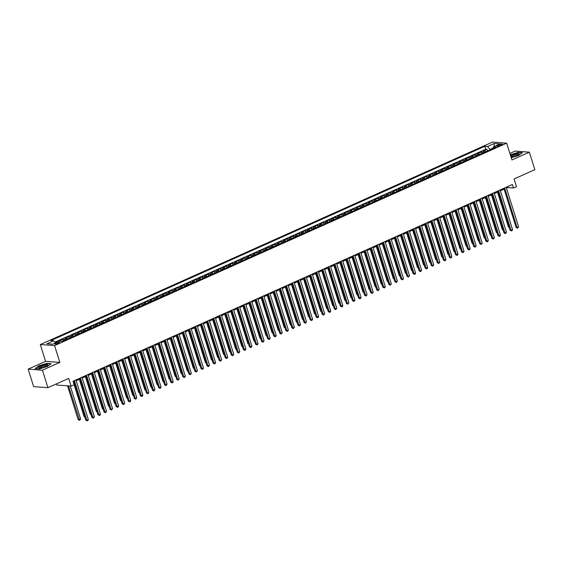 <?xml version="1.0" encoding="UTF-8"?>
<svg xmlns="http://www.w3.org/2000/svg" width="563" height="563" viewBox="0 0 563 563"><rect width="100%" height="100%" fill="white"/><g stroke="black" fill="none" stroke-linecap="round" stroke-linejoin="round"><path stroke-width="0.84" d="M58.468 343.346A2.407 0.521 -17.4 0 0 59.53 342.536A2.407 0.521 -17.4 0 0 55.997 343.163A2.407 0.521 -17.4 0 0 54.942 343.972A2.407 0.521 -17.4 0 0 58.468 343.346M56.434 383.867L56.8 385.036L71.079 386.091L74.105 384.733L73.014 381.228L512.379 184.502L513.477 188.007L516.503 186.649L514.096 178.95L534.85 169.653L529.368 152.158L515.089 151.109L509.895 153.432M28.15 369.138L33.632 386.633L47.911 387.682L42.429 370.187L59.847 362.382L54.583 345.591L40.311 344.542L45.575 361.333L28.15 369.138L42.429 370.187M54.583 345.591L506.679 143.164L492.407 142.115L40.311 344.542M485.897 151.686A3.005 1.407 -114.1 0 0 484.806 151.06L483.399 150.954L487.03 149.329L487.537 150.947M483.476 152.77A3.005 1.407 -114.1 0 0 482.378 152.144L480.971 152.045L481.478 153.664M480.971 152.045L477.333 153.671L478.747 153.776A3.005 1.407 -114.1 0 1 479.838 154.396M473.779 157.112A3.005 1.407 -114.1 0 0 472.681 156.486L471.273 156.38L474.912 154.755L475.418 156.373M467.719 159.822A3.005 1.407 -114.1 0 0 466.621 159.202L465.214 159.097L468.852 157.471L469.359 159.09M461.66 162.538A3.005 1.407 -114.1 0 0 460.562 161.912L459.155 161.813L462.793 160.181L463.3 161.806M455.601 165.248A3.005 1.407 -114.1 0 0 454.503 164.628L453.095 164.523L456.734 162.897L457.24 164.516M449.541 167.964A3.005 1.407 -114.1 0 0 448.444 167.338L447.036 167.239L450.667 165.606L451.181 167.232M443.482 170.68A3.005 1.407 -114.1 0 0 442.384 170.054L440.977 169.949L444.608 168.323L445.115 169.942M437.416 173.39A3.005 1.407 -114.1 0 0 436.325 172.771L434.918 172.665L438.549 171.039L439.056 172.658M431.357 176.106A3.005 1.407 -114.1 0 0 430.259 175.48L428.851 175.374L432.49 173.749L432.996 175.367M425.297 178.816A3.005 1.407 -114.1 0 0 424.199 178.197L422.792 178.091L426.43 176.465L426.937 178.084M419.238 181.532A3.005 1.407 -114.1 0 0 418.14 180.906L416.733 180.807L420.371 179.175L420.878 180.8M413.179 184.242A3.005 1.407 -114.1 0 0 412.081 183.622L410.673 183.517L414.312 181.891L414.818 183.51M407.119 186.958A3.005 1.407 -114.1 0 0 406.022 186.339L404.614 186.233L408.252 184.601L408.759 186.226M401.06 189.675A3.005 1.407 -114.1 0 0 399.962 189.048L398.555 188.943L402.186 187.317L402.7 188.936M394.994 192.384A3.005 1.407 -114.1 0 0 393.903 191.765L392.495 191.659L396.127 190.034L396.634 191.652M388.934 195.101A3.005 1.407 -114.1 0 0 387.844 194.474L386.429 194.376L390.068 192.743L390.574 194.362M382.875 197.81A3.005 1.407 -114.1 0 0 381.777 197.191L380.37 197.085L384.008 195.46L384.515 197.078M376.816 200.527A3.005 1.407 -114.1 0 0 375.718 199.9L374.311 199.802L377.949 198.169L378.456 199.795M370.757 203.236A3.005 1.407 -114.1 0 0 369.659 202.617L368.251 202.511L371.89 200.885L372.396 202.504M364.697 205.952A3.005 1.407 -114.1 0 0 363.599 205.333L362.192 205.228L365.83 203.595L366.337 205.221M358.638 208.669A3.005 1.407 -114.1 0 0 357.54 208.043L356.133 207.937L359.764 206.311L360.278 207.93M352.572 211.378A3.005 1.407 -114.1 0 0 351.481 210.759L350.073 210.653L353.705 209.028L354.211 210.646M346.512 214.095A3.005 1.407 -114.1 0 0 345.422 213.468L344.007 213.37L347.645 211.737L348.152 213.356M340.453 216.804A3.005 1.407 -114.1 0 0 339.355 216.185L337.948 216.079L341.586 214.454L342.093 216.072M334.394 219.521A3.005 1.407 -114.1 0 0 333.296 218.894L331.889 218.796L335.527 217.163L336.034 218.789M328.335 222.23A3.005 1.407 -114.1 0 0 327.237 221.611L325.829 221.505L329.468 219.88L329.974 221.498M322.275 224.947A3.005 1.407 -114.1 0 0 321.177 224.327L319.77 224.222L323.408 222.589L323.915 224.215M316.216 227.663A3.005 1.407 -114.1 0 0 315.118 227.037L313.711 226.931L317.342 225.306L317.856 226.924M310.157 230.373A3.005 1.407 -114.1 0 0 309.059 229.753L307.651 229.648L311.283 228.022L311.789 229.641M304.09 233.089A3.005 1.407 -114.1 0 0 303 232.463L301.592 232.364L305.223 230.731L305.73 232.35M298.031 235.798A3.005 1.407 -114.1 0 0 296.933 235.179L295.526 235.074L299.164 233.448L299.671 235.067M291.972 238.515A3.005 1.407 -114.1 0 0 290.874 237.889L289.466 237.79L293.105 236.157L293.612 237.783M285.913 241.224A3.005 1.407 -114.1 0 0 284.815 240.605L283.407 240.5L287.046 238.874L287.552 240.492M279.853 243.941A3.005 1.407 -114.1 0 0 278.755 243.322L277.348 243.216L280.986 241.59L281.493 243.209M273.794 246.657A3.005 1.407 -114.1 0 0 272.696 246.031L271.289 245.925L274.927 244.3L275.434 245.918M267.735 249.367A3.005 1.407 -114.1 0 0 266.637 248.747L265.229 248.642L268.861 247.016L269.374 248.635M261.668 252.083A3.005 1.407 -114.1 0 0 260.578 251.457L259.17 251.358L262.801 249.726L263.308 251.344M255.609 254.793A3.005 1.407 -114.1 0 0 254.518 254.173L253.104 254.068L256.742 252.442L257.249 254.061M249.55 257.509A3.005 1.407 -114.1 0 0 248.452 256.883L247.044 256.784L250.683 255.152L251.189 256.777M243.49 260.219A3.005 1.407 -114.1 0 0 242.393 259.599L240.985 259.494L244.624 257.868L245.13 259.487M237.431 262.935A3.005 1.407 -114.1 0 0 236.333 262.316L234.926 262.21L238.564 260.585L239.071 262.203M231.372 265.652A3.005 1.407 -114.1 0 0 230.274 265.025L228.867 264.92L232.505 263.294L233.012 264.913M225.313 268.361A3.005 1.407 -114.1 0 0 224.215 267.742L222.807 267.636L226.439 266.01L226.952 267.629M219.246 271.077A3.005 1.407 -114.1 0 0 218.155 270.451L216.748 270.353L220.379 268.72L220.886 270.339M213.187 273.787A3.005 1.407 -114.1 0 0 212.096 273.168L210.682 273.062L214.32 271.436L214.827 273.055M207.128 276.503A3.005 1.407 -114.1 0 0 206.03 275.877L204.622 275.779L208.261 274.146L208.767 275.771M201.068 279.22A3.005 1.407 -114.1 0 0 199.971 278.594L198.563 278.488L202.201 276.862L202.708 278.481M195.009 281.929A3.005 1.407 -114.1 0 0 193.911 281.31L192.504 281.204L196.142 279.579L196.649 281.197M188.95 284.646A3.005 1.407 -114.1 0 0 187.852 284.019L186.444 283.914L190.083 282.288L190.59 283.907M182.891 287.355A3.005 1.407 -114.1 0 0 181.793 286.736L180.385 286.63L184.017 285.005L184.53 286.623M176.824 290.072A3.005 1.407 -114.1 0 0 175.733 289.445L174.326 289.347L177.957 287.714L178.464 289.333M170.765 292.781A3.005 1.407 -114.1 0 0 169.674 292.162L168.26 292.056L171.898 290.431L172.405 292.049M164.706 295.498A3.005 1.407 -114.1 0 0 163.608 294.871L162.2 294.773L165.839 293.14L166.345 294.766M158.646 298.214A3.005 1.407 -114.1 0 0 157.549 297.588L156.141 297.482L159.779 295.856L160.286 297.475M152.587 300.923A3.005 1.407 -114.1 0 0 151.489 300.304L150.082 300.199L153.72 298.573L154.227 300.192M146.528 303.64A3.005 1.407 -114.1 0 0 145.43 303.014L144.022 302.908L147.661 301.282L148.168 302.901M140.469 306.349A3.005 1.407 -114.1 0 0 139.371 305.73L137.963 305.625L141.594 303.999L142.108 305.618M134.409 309.066A3.005 1.407 -114.1 0 0 133.311 308.44L131.904 308.341L135.535 306.708L136.049 308.334M128.343 311.775A3.005 1.407 -114.1 0 0 127.252 311.156L125.845 311.05L129.476 309.425L129.983 311.043M122.284 314.492A3.005 1.407 -114.1 0 0 121.193 313.873L119.778 313.767L123.417 312.134L123.923 313.76M116.224 317.208A3.005 1.407 -114.1 0 0 115.126 316.582L113.719 316.476L117.357 314.851L117.864 316.469M110.165 319.918A3.005 1.407 -114.1 0 0 109.067 319.298L107.66 319.193L111.298 317.567L111.805 319.186M104.106 322.634A3.005 1.407 -114.1 0 0 103.008 322.008L101.6 321.909L105.239 320.277L105.745 321.895M98.046 325.344A3.005 1.407 -114.1 0 0 96.949 324.724L95.541 324.619L99.179 322.993L99.686 324.612M91.987 328.06A3.005 1.407 -114.1 0 0 90.889 327.434L89.482 327.335L93.113 325.703L93.627 327.328M85.921 330.77A3.005 1.407 -114.1 0 0 84.83 330.15L83.423 330.045L87.054 328.419L87.561 330.038M79.862 333.486A3.005 1.407 -114.1 0 0 78.771 332.867L77.356 332.761L80.995 331.128L81.501 332.754M73.802 336.202A3.005 1.407 -114.1 0 0 72.704 335.576L71.297 335.471L74.935 333.845L75.442 335.464M67.743 338.912A3.005 1.407 -114.1 0 0 66.645 338.293L65.238 338.187L68.876 336.561L69.383 338.18M61.367 341.347A3.005 1.407 -114.1 0 0 60.586 341.002L59.178 340.904L62.817 339.271L63.323 340.889M499.107 144.782L497.769 145.381A2.329 0.5 -17.4 0 0 496.742 146.169A2.329 0.5 -17.4 0 0 500.162 145.557L501.492 144.958A2.329 0.5 -17.4 0 0 502.52 144.177A2.329 0.5 -17.4 0 0 499.107 144.782L499.437 145.845M493.125 147.978L489.937 149.406L487.523 146.493L484.82 146.296L50.902 340.58L53.605 340.777L46.94 343.761L52.802 344.197L59.467 341.206L62.169 341.41L496.087 147.126L493.385 146.922L492.991 148.505M487.523 146.493L494.187 143.509L500.05 143.938L493.385 146.922M487.03 149.329L485.742 149.23L54.78 342.191M57.595 342.051L55.188 342.684M62.817 339.271L64.224 339.376A3.005 1.407 65.9 0 1 65.322 339.996M68.876 336.561L70.284 336.66A3.005 1.407 65.9 0 1 71.381 337.286M74.935 333.845L76.343 333.95A3.005 1.407 65.9 0 1 77.441 334.57M80.995 331.128L82.402 331.234A3.005 1.407 65.9 0 1 83.5 331.86M87.054 328.419L88.461 328.525A3.005 1.407 65.9 0 1 89.559 329.144M93.113 325.703L94.528 325.808A3.005 1.407 65.9 0 1 95.619 326.434M99.179 322.993L100.587 323.092A3.005 1.407 65.9 0 1 101.678 323.718M105.239 320.277L106.646 320.382A3.005 1.407 65.9 0 1 107.744 321.001M111.298 317.567L112.706 317.666A3.005 1.407 65.9 0 1 113.803 318.292M117.357 314.851L118.765 314.956A3.005 1.407 65.9 0 1 119.863 315.576M123.417 312.134L124.824 312.24A3.005 1.407 65.9 0 1 125.922 312.866M129.476 309.425L130.883 309.53A3.005 1.407 65.9 0 1 131.981 310.15M135.535 306.708L136.943 306.814A3.005 1.407 65.9 0 1 138.041 307.433M141.594 303.999L143.009 304.097A3.005 1.407 65.9 0 1 144.1 304.724M147.661 301.282L149.068 301.388A3.005 1.407 65.9 0 1 150.159 302.007M153.72 298.573L155.128 298.671A3.005 1.407 65.9 0 1 156.225 299.298M159.779 295.856L161.187 295.962A3.005 1.407 65.9 0 1 162.285 296.581M165.839 293.14L167.246 293.246A3.005 1.407 65.9 0 1 168.344 293.872M171.898 290.431L173.305 290.536A3.005 1.407 65.9 0 1 174.403 291.155M177.957 287.714L179.365 287.82A3.005 1.407 65.9 0 1 180.463 288.439M184.017 285.005L185.431 285.103A3.005 1.407 65.9 0 1 186.522 285.73M190.083 282.288L191.49 282.394A3.005 1.407 65.9 0 1 192.581 283.013M196.142 279.579L197.55 279.677A3.005 1.407 65.9 0 1 198.648 280.304M202.201 276.862L203.609 276.968A3.005 1.407 65.9 0 1 204.707 277.587M208.261 274.146L209.668 274.251A3.005 1.407 65.9 0 1 210.766 274.878M214.32 271.436L215.728 271.542A3.005 1.407 65.9 0 1 216.825 272.161M220.379 268.72L221.787 268.825A3.005 1.407 65.9 0 1 222.885 269.445M226.439 266.01L227.853 266.109A3.005 1.407 65.9 0 1 228.944 266.735M232.505 263.294L233.912 263.4A3.005 1.407 65.9 0 1 235.003 264.019M238.564 260.585L239.972 260.683A3.005 1.407 65.9 0 1 241.07 261.309M244.624 257.868L246.031 257.974A3.005 1.407 65.9 0 1 247.129 258.593M250.683 255.152L252.09 255.257A3.005 1.407 65.9 0 1 253.188 255.883M256.742 252.442L258.15 252.548A3.005 1.407 65.9 0 1 259.247 253.167M262.801 249.726L264.209 249.831A3.005 1.407 65.9 0 1 265.307 250.451M268.861 247.016L270.268 247.115A3.005 1.407 65.9 0 1 271.366 247.741M274.927 244.3L276.334 244.405A3.005 1.407 65.9 0 1 277.425 245.025M280.986 241.59L282.394 241.689A3.005 1.407 65.9 0 1 283.492 242.315M287.046 238.874L288.453 238.979A3.005 1.407 65.9 0 1 289.551 239.599M293.105 236.157L294.512 236.263A3.005 1.407 65.9 0 1 295.61 236.889M299.164 233.448L300.572 233.554A3.005 1.407 65.9 0 1 301.669 234.173M305.223 230.731L306.631 230.837A3.005 1.407 65.9 0 1 307.729 231.456M311.283 228.022L312.69 228.121A3.005 1.407 65.9 0 1 313.788 228.747M317.342 225.306L318.757 225.411A3.005 1.407 65.9 0 1 319.847 226.03M323.408 222.589L324.816 222.695A3.005 1.407 65.9 0 1 325.907 223.321M329.468 219.88L330.875 219.985A3.005 1.407 65.9 0 1 331.973 220.605M335.527 217.163L336.934 217.269A3.005 1.407 65.9 0 1 338.032 217.895M341.586 214.454L342.994 214.552A3.005 1.407 65.9 0 1 344.092 215.179M347.645 211.737L349.053 211.843A3.005 1.407 65.9 0 1 350.151 212.462M353.705 209.028L355.112 209.126A3.005 1.407 65.9 0 1 356.21 209.753M359.764 206.311L361.179 206.417A3.005 1.407 65.9 0 1 362.269 207.036M365.83 203.595L367.238 203.7A3.005 1.407 65.9 0 1 368.329 204.327M371.89 200.885L373.297 200.991A3.005 1.407 65.9 0 1 374.395 201.61M377.949 198.169L379.356 198.275A3.005 1.407 65.9 0 1 380.454 198.901M384.008 195.46L385.416 195.558A3.005 1.407 65.9 0 1 386.514 196.184M390.068 192.743L391.475 192.849A3.005 1.407 65.9 0 1 392.573 193.468M396.127 190.034L397.534 190.132A3.005 1.407 65.9 0 1 398.632 190.758M402.186 187.317L403.594 187.423A3.005 1.407 65.9 0 1 404.691 188.042M408.252 184.601L409.66 184.706A3.005 1.407 65.9 0 1 410.751 185.333M414.312 181.891L415.719 181.997A3.005 1.407 65.9 0 1 416.817 182.616M420.371 179.175L421.778 179.28A3.005 1.407 65.9 0 1 422.876 179.9M426.43 176.465L427.838 176.564A3.005 1.407 65.9 0 1 428.936 177.19M432.49 173.749L433.897 173.854A3.005 1.407 65.9 0 1 434.995 174.474M438.549 171.039L439.956 171.138A3.005 1.407 65.9 0 1 441.054 171.764M444.608 168.323L446.016 168.428A3.005 1.407 65.9 0 1 447.113 169.048M450.667 165.606L452.082 165.712A3.005 1.407 65.9 0 1 453.173 166.338M456.734 162.897L458.141 163.003A3.005 1.407 65.9 0 1 459.232 163.622M462.793 160.181L464.201 160.286A3.005 1.407 65.9 0 1 465.298 160.905M468.852 157.471L470.26 157.57A3.005 1.407 65.9 0 1 471.358 158.196M474.912 154.755L476.319 154.86A3.005 1.407 65.9 0 1 477.417 155.479M490.07 149.814L489.937 149.406M71.079 386.091L68.665 378.392L47.911 387.682M506.679 143.164L511.943 159.962L529.368 152.158M506.461 188.126L507.685 187.578L513.477 188.007M73.281 382.087L73.844 381.834M76.188 380.785L79.904 379.117M82.247 378.069L85.963 376.408M88.307 375.359L92.022 373.691M94.366 372.643L98.082 370.982M100.425 369.933L104.148 368.265M106.484 367.217L110.207 365.549M112.544 364.5L116.267 362.839M118.61 361.791L122.326 360.123M124.669 359.074L128.385 357.414M130.729 356.365L134.444 354.697M136.788 353.648L140.504 351.988M142.847 350.939L146.563 349.271M148.906 348.223L152.629 346.555M154.966 345.506L158.689 343.845M161.025 342.797L164.748 341.129M167.091 340.08L170.807 338.419M173.151 337.371L176.866 335.703M179.21 334.654L182.926 332.986M185.269 331.945L188.985 330.277M191.329 329.228L195.051 327.56M197.388 326.512L201.111 324.851M203.447 323.802L207.17 322.135M209.513 321.086L213.229 319.425M215.573 318.376L219.288 316.709M221.632 315.66L225.348 313.992M227.691 312.951L231.407 311.283M233.751 310.234L237.473 308.566M239.81 307.518L243.533 305.857M245.869 304.808L249.592 303.14M251.935 302.092L255.651 300.431M257.995 299.382L261.711 297.714M264.054 296.666L267.77 294.998M270.113 293.949L273.829 292.288M276.173 291.24L279.895 289.572M282.232 288.523L285.955 286.863M288.291 285.814L292.014 284.146M294.35 283.098L298.073 281.437M300.417 280.388L304.133 278.72M306.476 277.672L310.192 276.004M312.535 274.955L316.251 273.294M318.595 272.246L322.31 270.578M324.654 269.529L328.377 267.868M330.713 266.82L334.436 265.152M336.773 264.103L340.495 262.442M342.839 261.394L346.555 259.726M348.898 258.677L352.614 257.01M354.957 255.961L358.673 254.3M361.017 253.251L364.733 251.584M367.076 250.535L370.799 248.874M373.135 247.826L376.858 246.158M379.195 245.109L382.917 243.448M385.261 242.4L388.977 240.732M391.32 239.683L395.036 238.015M397.379 236.967L401.095 235.306M403.439 234.257L407.155 232.589M409.498 231.541L413.221 229.88M415.557 228.831L419.28 227.163M421.617 226.115L425.339 224.454M427.683 223.405L431.399 221.738M433.742 220.689L437.458 219.021M439.802 217.972L443.517 216.312M445.861 215.263L449.577 213.595M451.92 212.547L455.636 210.886M457.979 209.837L461.702 208.169M464.039 207.121L467.762 205.453M470.098 204.411L473.821 202.743M476.164 201.695L479.88 200.027M482.224 198.978L485.939 197.317M488.283 196.269L491.999 194.601M494.342 193.552L498.058 191.892M500.401 190.843L504.124 189.175M507.418 186.726L507.685 187.578M485.742 149.23L484.82 146.296M56.757 341.987L56.877 342.374M53.605 340.777L55.455 343.008M494.18 146.563L494.187 143.509M511.253 157.753L518.65 155.479L522.351 152.7L518.051 152.383L510.317 154.762M59.847 362.382L45.575 361.333M39.466 368.913L47.468 366.45L51.163 363.677L46.863 363.36L38.868 365.816L35.166 368.596L39.466 368.913M503.857 188.324L516.123 227.473L517.087 227.543L504.68 187.951M518.6 226.868L517.538 228.233L517.087 227.543L518.6 226.868L506.193 187.275M517.538 228.233L516.123 227.473M497.509 192.138L508.41 226.903L509.051 226.952M509.212 227.48L508.41 226.903M511.035 157.063A4.884 1.056 -17.4 0 0 516.904 155.487A4.884 1.056 -17.4 0 0 518.819 154.339A4.884 1.056 -17.4 0 0 517.277 153.579A4.884 1.056 -17.4 0 0 511.887 155.114A4.884 1.056 -17.4 0 0 510.627 155.768M518.129 154.853A3.695 0.795 -17.4 0 0 518.122 154.832A3.695 0.795 -17.4 0 0 512.696 155.796A3.695 0.795 -17.4 0 0 511.07 157.042A3.695 0.795 -17.4 0 0 511.077 157.063M510.374 154.952L517.981 152.608L522.07 152.911M47.876 364.838A4.884 1.056 -17.4 0 0 43.006 365.232A4.884 1.056 -17.4 0 0 38.544 367.709A4.884 1.056 -17.4 0 0 39.03 368.005A4.884 1.056 -17.4 0 0 43.527 367.28A4.884 1.056 -17.4 0 0 47.637 365.31A4.884 1.056 -17.4 0 0 47.876 364.838M46.94 365.83A3.695 0.795 -17.4 0 0 46.94 365.823A3.695 0.795 -17.4 0 0 46.94 365.809A3.695 0.795 -17.4 0 0 43.217 366.14A3.695 0.795 -17.4 0 0 39.874 367.998A3.695 0.795 -17.4 0 0 39.882 368.019A3.695 0.795 -17.4 0 0 39.889 368.04M35.511 368.617L39.044 365.971L46.792 363.585L50.881 363.888M497.791 191.033L510.064 230.19L511.028 230.26L498.621 190.667M512.541 229.577L512.084 230.675L511.478 230.943L511.028 230.26L512.541 229.577L500.134 189.984M511.478 230.943L510.064 230.19M491.731 193.749L504.005 232.899L504.969 232.969L492.562 193.376M506.482 232.294L505.419 233.659L504.969 232.969L506.482 232.294L494.075 192.701M505.419 233.659L504.005 232.899M485.672 196.459L497.945 235.615L498.909 235.686L486.502 196.093M500.423 235.01L499.965 236.101L499.36 236.369L498.909 235.686L500.423 235.01L488.015 195.417M499.36 236.369L497.945 235.615M479.613 199.175L491.879 238.325L492.85 238.395L480.436 198.802M494.363 237.72L493.301 239.085L492.85 238.395L494.363 237.72L481.956 198.127M493.301 239.085L491.879 238.325M491.45 194.847L502.344 229.62L502.991 229.669M503.153 230.19L502.344 229.62M485.39 197.564L496.285 232.336L496.932 232.378M497.094 232.906L496.285 232.336M479.331 200.273L490.225 235.045L490.866 235.095M491.035 235.615L490.225 235.045M473.272 202.99L484.166 237.762L484.806 237.804M484.975 238.332L484.166 237.762M473.553 201.892L485.82 241.041L486.784 241.112L474.377 201.519M488.304 240.436L487.84 241.527L487.234 241.794L486.784 241.112L488.304 240.436L475.897 200.843M487.234 241.794L485.82 241.041M467.206 205.706L478.107 240.471L478.747 240.521M478.909 241.041L478.107 240.471M467.494 204.601L479.76 243.758L480.725 243.828L468.317 204.235M482.245 243.146L481.175 244.511L480.725 243.828L482.245 243.146L469.831 203.553M481.175 244.511L479.76 243.758M461.146 208.416L472.047 243.188L472.688 243.237M472.85 243.758L472.047 243.188M461.435 207.318L473.701 246.467L474.665 246.538L462.258 206.945M476.178 245.862L475.116 247.227L474.665 246.538L476.178 245.862L463.771 206.269M475.116 247.227L473.701 246.467M455.087 211.132L465.988 245.897L466.628 245.947M466.79 246.474L465.988 245.897M455.368 210.027L467.642 249.184L468.606 249.254L456.199 209.661M470.119 248.572L469.662 249.669L469.056 249.937L468.606 249.254L470.119 248.572L457.712 208.979M469.056 249.937L467.642 249.184M449.028 213.841L459.922 248.614L460.569 248.663M460.731 249.184L459.922 248.614M449.309 212.744L461.583 251.893L462.547 251.964L450.14 212.371M464.06 251.288L462.997 252.653L462.547 251.964L464.06 251.288L451.653 211.695M462.997 252.653L461.583 251.893M442.968 216.558L453.862 251.33L454.51 251.372M454.672 251.9L453.862 251.33M443.25 215.46L455.523 254.61L456.487 254.68L444.08 215.087M458 254.004L457.543 255.095L456.938 255.363L456.487 254.68L458 254.004L445.593 214.412M456.938 255.363L455.523 254.61M436.909 219.267L447.803 254.04L448.444 254.089M448.612 254.61L447.803 254.04M437.191 218.17L449.457 257.319L450.428 257.39L438.014 217.804M451.941 256.714L450.879 258.079L450.428 257.39L451.941 256.714L439.534 217.121M450.879 258.079L449.457 257.319M430.85 221.984L441.744 256.756L442.384 256.798M442.553 257.326L441.744 256.756M431.131 220.886L443.398 260.036L444.362 260.106L431.955 220.513M445.882 259.43L445.424 260.521L444.812 260.789L444.362 260.106L445.882 259.43L433.475 219.837M444.812 260.789L443.398 260.036M424.791 224.7L435.685 259.466L436.325 259.515M436.494 260.036L435.685 259.466M425.072 223.595L437.338 262.752L438.303 262.822L425.895 223.23M439.823 262.14L438.753 263.505L438.303 262.822L439.823 262.14L427.408 222.547M438.753 263.505L437.338 262.752M418.724 227.41L429.625 262.182L430.266 262.231M430.428 262.752L429.625 262.182M419.013 226.312L431.279 265.462L432.243 265.532L419.836 225.939M433.756 264.856L432.694 266.222L432.243 265.532L433.756 264.856L421.349 225.263M432.694 266.222L431.279 265.462M412.665 230.126L423.566 264.891L424.206 264.941M424.368 265.469L423.566 264.891M412.953 229.021L425.22 268.178L426.184 268.248L413.777 228.655M427.697 267.566L427.24 268.664L426.634 268.931L426.184 268.248L427.697 267.566L415.29 227.973M426.634 268.931L425.22 268.178M406.606 232.836L417.5 267.608L418.147 267.657M418.309 268.178L417.5 267.608M406.887 231.738L419.161 270.887L420.125 270.958L407.718 231.365M421.638 270.282L420.575 271.647L420.125 270.958L421.638 270.282L409.231 230.689M420.575 271.647L419.161 270.887M400.546 235.552L411.44 270.324L412.088 270.367M412.25 270.894L411.44 270.324M400.828 234.454L413.101 273.604L414.065 273.674L401.658 234.081M415.578 272.999L415.121 274.09L414.516 274.357L414.065 273.674L415.578 272.999L403.171 233.406M414.516 274.357L413.101 273.604M394.487 238.262L405.381 273.034L406.029 273.083M406.19 273.604L405.381 273.034M394.769 237.164L407.042 276.313L408.006 276.391L395.599 236.798M409.519 275.708L408.456 277.073L408.006 276.391L409.519 275.708L397.112 236.115M408.456 277.073L407.042 276.313M388.428 240.978L399.322 275.75L399.962 275.793M400.131 276.32L399.322 275.75M388.709 239.88L400.976 279.03L401.94 279.1L389.533 239.507M403.46 278.425L403.002 279.515L402.39 279.783L401.94 279.1L403.46 278.425L391.053 238.832M402.39 279.783L400.976 279.03M382.368 243.695L393.263 278.46L393.903 278.509M394.072 279.03L393.263 278.46M382.65 242.59L394.916 281.746L395.88 281.817L383.473 242.224M397.401 281.134L396.331 282.499L395.88 281.817L397.401 281.134L384.993 241.541M396.331 282.499L394.916 281.746M376.302 246.404L387.203 281.176L387.844 281.226M388.006 281.746L387.203 281.176M376.591 245.306L388.857 284.456L389.821 284.526L377.414 244.933M391.334 283.851L390.272 285.216L389.821 284.526L391.334 283.851L378.927 244.258M390.272 285.216L388.857 284.456M370.243 249.12L381.144 283.886L381.784 283.935M381.946 284.463L381.144 283.886M370.531 248.016L382.798 287.172L383.762 287.243L371.355 247.65M385.275 286.56L384.818 287.658L384.212 287.925L383.762 287.243L385.275 286.56L372.868 246.967M384.212 287.925L382.798 287.172M364.184 251.83L375.078 286.602L375.725 286.651M375.887 287.172L375.078 286.602M364.465 250.732L376.738 289.882L377.703 289.952L365.296 250.359M379.216 289.276L378.153 290.642L377.703 289.952L379.216 289.276L366.809 249.683M378.153 290.642L376.738 289.882M358.124 254.546L369.018 289.319L369.666 289.361M369.828 289.889L369.018 289.319M358.406 253.449L370.679 292.598L371.643 292.669L359.236 253.076M373.156 291.993L372.699 293.084L372.094 293.351L371.643 292.669L373.156 291.993L360.749 252.4M372.094 293.351L370.679 292.598M352.065 257.256L362.959 292.028L363.607 292.077M363.768 292.598L362.959 292.028M352.347 256.158L364.62 295.308L365.584 295.385L353.177 255.792M367.097 294.702L366.034 296.068L365.584 295.385L367.097 294.702L354.69 255.109M366.034 296.068L364.62 295.308M346.006 259.972L356.9 294.745L357.54 294.794M357.709 295.315L356.9 294.745M346.287 258.874L358.554 298.024L359.525 298.094L347.111 258.501M361.038 297.419L360.58 298.51L359.968 298.777L359.525 298.094L361.038 297.419L348.631 257.826M359.968 298.777L358.554 298.024M339.946 262.689L350.84 297.454L351.481 297.503M351.65 298.024L350.84 297.454M340.228 261.584L352.494 300.741L353.458 300.811L341.051 261.218M354.979 300.128L353.909 301.494L353.458 300.811L354.979 300.128L342.571 260.535M353.909 301.494L352.494 300.741M333.88 265.398L344.781 300.17L345.422 300.22M345.583 300.741L344.781 300.17M334.169 264.3L346.435 303.45L347.399 303.52L334.992 263.927M348.919 302.845L347.85 304.21L347.399 303.52L348.919 302.845L336.505 263.252M347.85 304.21L346.435 303.45M327.821 268.115L338.722 302.887L339.362 302.929M339.524 303.457L338.722 302.887M328.109 267.01L340.376 306.166L341.34 306.237L328.933 266.644M342.853 305.554L342.395 306.652L341.79 306.919L341.34 306.237L342.853 305.554L330.446 265.961M341.79 306.919L340.376 306.166M321.762 270.824L332.663 305.596L333.303 305.646M333.465 306.166L332.663 305.596M322.043 269.726L334.316 308.876L335.281 308.946L322.873 269.353M336.794 308.271L335.731 309.636L335.281 308.946L336.794 308.271L324.387 268.678M335.731 309.636L334.316 308.876M315.702 273.541L326.596 308.313L327.244 308.355M327.406 308.883L326.596 308.313M315.984 272.443L328.257 311.592L329.221 311.663L316.814 272.07M330.734 310.987L330.277 312.078L329.672 312.345L329.221 311.663L330.734 310.987L318.327 271.394M329.672 312.345L328.257 311.592M309.643 276.25L320.537 311.022L321.184 311.072M321.346 311.592L320.537 311.022M309.924 275.152L322.198 314.302L323.162 314.379L310.755 274.786M324.675 313.697L323.612 315.062L323.162 314.379L324.675 313.697L312.268 274.104M323.612 315.062L322.198 314.302M303.584 278.966L314.478 313.739L315.118 313.788M315.287 314.309L314.478 313.739M303.865 277.869L316.132 317.018L317.103 317.089L304.689 277.496M318.616 316.413L318.158 317.504L317.553 317.771L317.103 317.089L318.616 316.413L306.209 276.82M317.553 317.771L316.132 317.018M297.524 281.683L308.418 316.448L309.059 316.497M309.228 317.018L308.418 316.448M297.806 280.578L310.072 319.735L311.036 319.805L298.629 280.212M312.556 319.122L312.099 320.213L311.487 320.488L311.036 319.805L312.556 319.122L300.149 279.529M311.487 320.488L310.072 319.735M291.465 284.392L302.359 319.165L303 319.214M303.168 319.735L302.359 319.165M291.747 283.295L304.013 322.444L304.977 322.515L292.57 282.922M306.497 321.839L305.428 323.204L304.977 322.515L306.497 321.839L294.083 282.246M305.428 323.204L304.013 322.444M285.399 287.109L296.3 321.881L296.94 321.923M297.102 322.451L296.3 321.881M285.687 286.004L297.954 325.161L298.918 325.231L286.511 285.638M300.431 324.548L299.973 325.646L299.368 325.914L298.918 325.231L300.431 324.548L288.024 284.955M299.368 325.914L297.954 325.161M279.339 289.818L290.241 324.591L290.881 324.64M291.043 325.161L290.241 324.591M279.628 288.72L291.894 327.87L292.859 327.94L280.451 288.347M294.372 327.265L293.309 328.63L292.859 327.94L294.372 327.265L281.964 287.672M293.309 328.63L291.894 327.87M273.28 292.535L284.174 327.307L284.822 327.349M284.984 327.877L284.174 327.307M273.562 291.437L285.835 330.587L286.799 330.657L274.392 291.064M288.312 329.981L287.855 331.072L287.25 331.34L286.799 330.657L288.312 329.981L275.905 290.388M287.25 331.34L285.835 330.587M267.221 295.244L278.115 330.017L278.762 330.066M278.924 330.587L278.115 330.017M267.502 294.146L279.776 333.296L280.74 333.373L268.333 293.78M282.253 332.691L281.19 334.056L280.74 333.373L282.253 332.691L269.846 293.098M281.19 334.056L279.776 333.296M261.162 297.961L272.056 332.733L272.703 332.782M272.865 333.303L272.056 332.733M261.443 296.863L273.717 336.012L274.681 336.083L262.274 296.49M276.194 335.407L275.736 336.498L275.131 336.765L274.681 336.083L276.194 335.407L263.787 295.814M275.131 336.765L273.717 336.012M255.102 300.677L265.996 335.442L266.637 335.492M266.806 336.012L265.996 335.442M255.384 299.572L267.65 338.729L268.614 338.799L256.207 299.206M270.134 338.117L269.677 339.215L269.065 339.482L268.614 338.799L270.134 338.117L257.727 298.524M269.065 339.482L267.65 338.729M249.043 303.387L259.937 338.159L260.578 338.208M260.746 338.729L259.937 338.159M249.325 302.289L261.591 341.438L262.555 341.509L250.148 301.916M264.075 340.833L263.005 342.198L262.555 341.509L264.075 340.833L251.668 301.24M263.005 342.198L261.591 341.438M242.977 306.103L253.878 340.875L254.518 340.918M254.68 341.445L253.878 340.875M243.265 304.998L255.532 344.155L256.496 344.225L244.089 304.632M258.009 343.543L257.551 344.64L256.946 344.908L256.496 344.225L258.009 343.543L245.602 303.957M256.946 344.908L255.532 344.155M236.917 308.813L247.819 343.585L248.459 343.634M248.621 344.155L247.819 343.585M237.206 307.715L249.472 346.864L250.436 346.935L238.029 307.342M251.95 346.259L250.887 347.624L250.436 346.935L251.95 346.259L239.542 306.666M250.887 347.624L249.472 346.864M230.858 311.529L241.752 346.301L242.4 346.344M242.562 346.871L241.752 346.301M231.14 310.431L243.413 349.581L244.377 349.651L231.97 310.058M245.89 348.976L245.433 350.066L244.828 350.334L244.377 349.651L245.89 348.976L233.483 309.383M244.828 350.334L243.413 349.581M224.799 314.245L235.693 349.011L236.34 349.06M236.502 349.581L235.693 349.011M225.08 313.141L237.354 352.297L238.318 352.368L225.911 312.775M239.831 351.685L238.768 353.05L238.318 352.368L239.831 351.685L227.424 312.092M238.768 353.05L237.354 352.297M218.74 316.955L229.634 351.727L230.281 351.776M230.443 352.297L229.634 351.727M219.021 315.857L231.294 355.007L232.259 355.077L219.851 315.484M233.772 354.401L232.709 355.767L232.259 355.077L233.772 354.401L221.365 314.808M232.709 355.767L231.294 355.007M212.68 319.671L223.574 354.437L224.215 354.486M224.384 355.014L223.574 354.437M212.962 318.567L225.228 357.723L226.192 357.794L213.785 318.201M227.712 357.111L227.255 358.209L226.643 358.476L226.192 357.794L227.712 357.111L215.305 317.518M226.643 358.476L225.228 357.723M206.621 322.381L217.515 357.153L218.155 357.202M218.324 357.723L217.515 357.153M206.903 321.283L219.169 360.433L220.133 360.503L207.726 320.91M221.653 359.827L220.583 361.193L220.133 360.503L221.653 359.827L209.246 320.234M220.583 361.193L219.169 360.433M200.555 325.097L211.456 359.87L212.096 359.912M212.258 360.44L211.456 359.87M200.843 323.992L213.11 363.149L214.074 363.219L201.667 323.626M215.594 362.537L215.129 363.635L214.524 363.902L214.074 363.219L215.594 362.537L203.18 322.951M214.524 363.902L213.11 363.149M194.495 327.807L205.396 362.579L206.037 362.628M206.199 363.149L205.396 362.579M194.784 326.709L207.05 365.859L208.014 365.929L195.607 326.336M209.527 365.253L208.465 366.619L208.014 365.929L209.527 365.253L197.12 325.66M208.465 366.619L207.05 365.859M188.436 330.523L199.337 365.296L199.978 365.338M200.139 365.866L199.337 365.296M188.718 329.425L200.991 368.575L201.955 368.645L189.548 329.052M203.468 367.97L203.011 369.061L202.406 369.328L201.955 368.645L203.468 367.97L191.061 328.377M202.406 369.328L200.991 368.575M182.377 333.24L193.271 368.005L193.918 368.054M194.08 368.575L193.271 368.005M182.658 332.135L194.932 371.291L195.896 371.362L183.489 331.769M197.409 370.679L196.346 372.044L195.896 371.362L197.409 370.679L185.002 331.086M196.346 372.044L194.932 371.291M176.318 335.949L187.212 370.721L187.859 370.771M188.021 371.291L187.212 370.721M176.599 334.851L188.872 374.001L189.837 374.071L177.429 334.478M191.35 373.396L190.287 374.761L189.837 374.071L191.35 373.396L178.943 333.803M190.287 374.761L188.872 374.001M170.258 338.666L181.152 373.431L181.793 373.48M181.962 374.008L181.152 373.431M170.54 337.561L182.806 376.717L183.777 376.788L171.363 337.195M185.29 376.105L184.833 377.203L184.228 377.47L183.777 376.788L185.29 376.105L172.883 336.512M184.228 377.47L182.806 376.717M164.199 341.375L175.093 376.147L175.733 376.197M175.902 376.717L175.093 376.147M164.48 340.277L176.747 379.427L177.711 379.497L165.304 339.904M179.231 378.822L178.161 380.187L177.711 379.497L179.231 378.822L166.824 339.229M178.161 380.187L176.747 379.427M158.133 344.092L169.034 378.864L169.674 378.906M169.836 379.434L169.034 378.864M158.421 342.994L170.688 382.143L171.652 382.214L159.245 342.621M173.172 381.538L172.707 382.629L172.102 382.896L171.652 382.214L173.172 381.538L160.758 341.945M172.102 382.896L170.688 382.143M152.073 346.801L162.974 381.573L163.615 381.623M163.777 382.143L162.974 381.573M152.362 345.703L164.628 384.853L165.592 384.923L153.185 345.337M167.105 384.248L166.043 385.613L165.592 384.923L167.105 384.248L154.698 344.655M166.043 385.613L164.628 384.853M146.014 349.517L156.915 384.29L157.556 384.332M157.717 384.86L156.915 384.29M146.296 348.42L158.569 387.569L159.533 387.64L147.126 348.047M161.046 386.964L160.589 388.055L159.983 388.322L159.533 387.64L161.046 386.964L148.639 347.371M159.983 388.322L158.569 387.569M139.955 352.234L150.849 386.999L151.496 387.048M151.658 387.569L150.849 386.999M140.236 351.129L152.51 390.286L153.474 390.356L141.067 350.763M154.987 389.673L153.924 391.039L153.474 390.356L154.987 389.673L142.58 350.08M153.924 391.039L152.51 390.286M133.895 354.943L144.79 389.716L145.437 389.765M145.599 390.286L144.79 389.716M134.177 353.846L146.45 392.995L147.415 393.065L135.007 353.473M148.928 392.39L147.865 393.755L147.415 393.065L148.928 392.39L136.52 352.797M147.865 393.755L146.45 392.995M127.836 357.66L138.73 392.425L139.378 392.474M139.54 393.002L138.73 392.425M128.118 356.555L140.391 395.712L141.355 395.782L128.948 356.189M142.868 395.099L142.411 396.197L141.806 396.465L141.355 395.782L142.868 395.099L130.461 355.506M141.806 396.465L140.391 395.712M121.777 360.369L132.671 395.142L133.311 395.191M133.48 395.712L132.671 395.142M122.058 359.271L134.325 398.421L135.289 398.491L122.882 358.898M136.809 397.816L135.739 399.181L135.289 398.491L136.809 397.816L124.402 358.223M135.739 399.181L134.325 398.421M115.718 363.086L126.612 397.858L127.252 397.9M127.421 398.428L126.612 397.858M115.999 361.988L128.265 401.137L129.23 401.208L116.822 361.615M130.75 400.532L130.285 401.623L129.68 401.891L129.23 401.208L130.75 400.532L118.343 360.939M129.68 401.891L128.265 401.137M109.651 365.795L120.552 400.567L121.193 400.617M121.355 401.137L120.552 400.567M109.94 364.697L122.206 403.847L123.17 403.924L110.763 364.331M124.683 403.242L123.621 404.607L123.17 403.924L124.683 403.242L112.276 363.649M123.621 404.607L122.206 403.847M103.881 367.414L116.147 406.563L117.111 406.634L104.704 367.041M118.624 405.958L118.167 407.049L117.561 407.316L117.111 406.634L118.624 405.958L106.217 366.365M117.561 407.316L116.147 406.563M97.814 370.123L110.088 409.28L111.052 409.35L98.645 369.757M112.565 408.668L111.502 410.033L111.052 409.35L112.565 408.668L100.158 369.075M111.502 410.033L110.088 409.28M91.755 372.84L104.028 411.989L104.992 412.06L92.585 372.467M106.506 411.384L105.443 412.749L104.992 412.06L106.506 411.384L94.098 371.791M105.443 412.749L104.028 411.989M85.696 375.549L97.969 414.706L98.933 414.776L86.526 375.183M100.446 414.094L99.989 415.191L99.384 415.459L98.933 414.776L100.446 414.094L88.039 374.501M99.384 415.459L97.969 414.706M103.592 368.512L114.493 403.284L115.133 403.326M115.295 403.854L114.493 403.284M97.533 371.228L108.427 405.993L109.074 406.043M109.236 406.563L108.427 405.993M91.473 373.938L102.367 408.71L103.015 408.759M103.177 409.28L102.367 408.71M85.414 376.654L96.308 411.419L96.956 411.469M97.117 411.996L96.308 411.419M79.355 379.363L90.249 414.136L90.889 414.185M91.058 414.706L90.249 414.136M79.636 378.266L91.903 417.415L92.867 417.486L80.46 377.893M94.387 416.81L93.317 418.175L92.867 417.486L94.387 416.81L81.98 377.217M93.317 418.175L91.903 417.415M73.296 382.08L84.19 416.852L84.83 416.894M84.999 417.422L84.19 416.852M73.577 380.982L85.843 420.132L86.808 420.202L74.4 380.609M88.328 419.526L87.863 420.617L87.258 420.885L86.808 420.202L88.328 419.526L75.921 379.934M87.258 420.885L85.843 420.132M67.56 385.831L78.13 419.562L79.094 419.632L80.608 418.956L70.291 386.028M68.524 385.901L79.545 420.322L78.13 419.562M80.608 418.956L79.545 420.322M482.378 152.144L484.806 151.06M60.037 341.248L60.586 341.002M64.224 339.376L66.645 338.293M70.284 336.66L72.704 335.576M76.343 333.95L78.771 332.867M82.402 331.234L84.83 330.15M88.461 328.525L90.889 327.434M94.528 325.808L96.949 324.724M100.587 323.092L103.008 322.008M106.646 320.382L109.067 319.298M112.706 317.666L115.126 316.582M118.765 314.956L121.193 313.873M124.824 312.24L127.252 311.156M130.883 309.53L133.311 308.44M136.943 306.814L139.371 305.73M143.009 304.097L145.43 303.014M149.068 301.388L151.489 300.304M155.128 298.671L157.549 297.588M161.187 295.962L163.608 294.871M167.246 293.246L169.674 292.162M173.305 290.536L175.733 289.445M179.365 287.82L181.793 286.736M185.431 285.103L187.852 284.019M191.49 282.394L193.911 281.31M197.55 279.677L199.971 278.594M203.609 276.968L206.03 275.877M209.668 274.251L212.096 273.168M215.728 271.542L218.155 270.451M221.787 268.825L224.215 267.742M227.853 266.109L230.274 265.025M233.912 263.4L236.333 262.316M239.972 260.683L242.393 259.599M246.031 257.974L248.452 256.883M252.09 255.257L254.518 254.173M258.15 252.548L260.578 251.457M264.209 249.831L266.637 248.747M270.268 247.115L272.696 246.031M276.334 244.405L278.755 243.322M282.394 241.689L284.815 240.605M288.453 238.979L290.874 237.889M294.512 236.263L296.933 235.179M300.572 233.554L303 232.463M306.631 230.837L309.059 229.753M312.69 228.121L315.118 227.037M318.757 225.411L321.177 224.327M324.816 222.695L327.237 221.611M330.875 219.985L333.296 218.894M336.934 217.269L339.355 216.185M342.994 214.552L345.422 213.468M349.053 211.843L351.481 210.759M355.112 209.126L357.54 208.043M361.179 206.417L363.599 205.333M367.238 203.7L369.659 202.617M373.297 200.991L375.718 199.9M379.356 198.275L381.777 197.191M385.416 195.558L387.844 194.474M391.475 192.849L393.903 191.765M397.534 190.132L399.962 189.048M403.594 187.423L406.022 186.339M409.66 184.706L412.081 183.622M415.719 181.997L418.14 180.906M421.778 179.28L424.199 178.197M427.838 176.564L430.259 175.48M433.897 173.854L436.325 172.771M439.956 171.138L442.384 170.054M446.016 168.428L448.444 167.338M452.082 165.712L454.503 164.628M458.141 163.003L460.562 161.912M464.201 160.286L466.621 159.202M470.26 157.57L472.681 156.486M476.319 154.86L478.747 153.776M498.037 146.225L497.769 145.381"/></g></svg>
